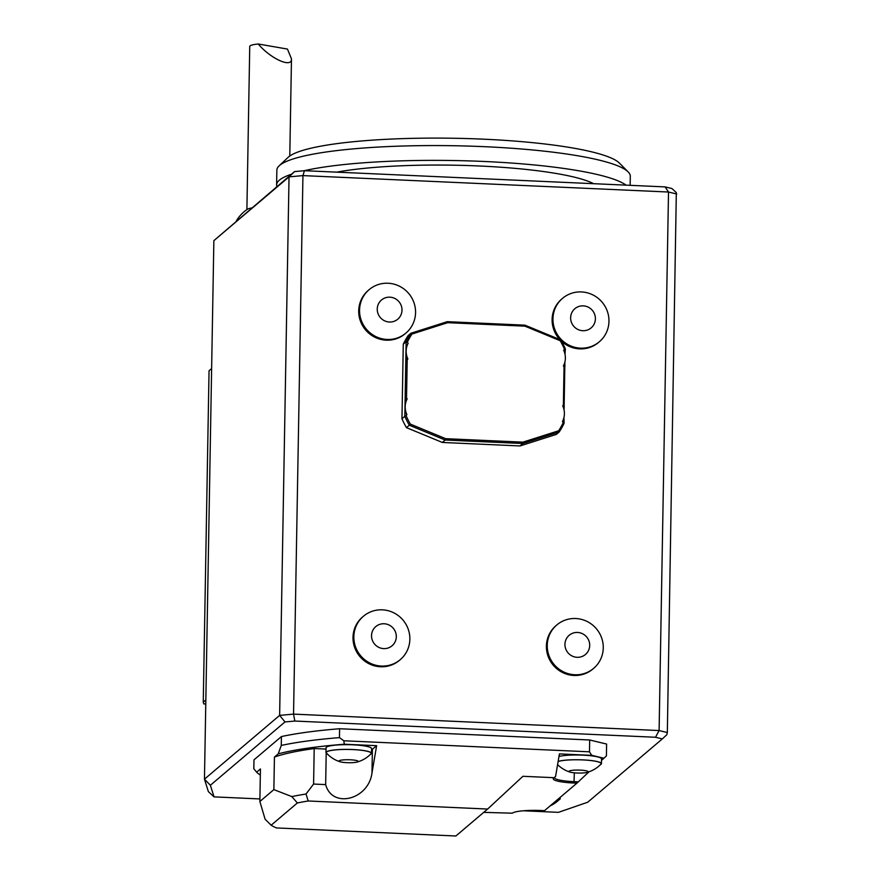 <?xml version="1.0" encoding="UTF-8"?>
<svg xmlns="http://www.w3.org/2000/svg" width="880" height="880" viewBox="0 0 880 880"><rect width="100%" height="100%" fill="white"/><g stroke="black" fill="none" stroke-linecap="round" stroke-linejoin="round"><path stroke-width="1.32" d="M483.714 812.372L512.347 813.186A25.168 3.905 1 0 1 541.563 810.524L544.511 810.656L576.906 783.167L573.958 783.035A25.168 3.905 1 0 1 553.575 778.217A25.168 3.905 1 0 1 553.641 778.151L555.588 776.391L559.416 753.896L591.712 755.348L589.479 751.817L343.794 740.773L339.449 737.616L339.603 728.739L589.688 739.981L589.479 751.817M339.603 728.739A194.722 30.25 1 0 0 281.424 736.56L281.27 745.437L278.245 753.841L274.439 757.064L273.867 789.613L259.864 801.493L265.111 819.236L271.128 825.231A176.902 27.489 1 0 0 276.441 827.937L455.873 836L487.63 809.05L522.918 776.292L554.169 777.7M554.565 777.337A23.969 3.729 -179 0 0 554.466 777.656A23.969 3.729 -179 0 0 574.189 781.671L578.325 781.858L576.906 783.167M273.867 789.613L291.797 796.587L297.363 802.967A176.902 27.489 1 0 1 308.198 800.987L487.63 809.05M297.363 802.967L271.128 825.231M291.797 796.587A182.886 28.413 1 0 1 306.031 794.024L313.588 784.058L314.204 748.561L307.241 748.242L326.029 749.078M308.198 800.987L306.031 794.024M371.558 749.771A23.969 3.729 -179 0 0 372.394 749.276L376.629 745.679L371.987 772.948C368.544 799.81 332.2 808.951 325.655 784.597L326.205 753.071M325.655 784.597L313.588 784.058M604.021 758.186L602.954 758.021A188.738 29.326 -179 0 1 603.922 758.285L606.408 755.887L606.617 744.051L589.688 739.981M274.439 757.064A182.886 28.413 1 0 1 314.204 748.561M260.326 775.06A188.727 29.326 1 0 1 256.707 772.266A188.727 29.326 1 0 1 256.63 772.178L260.436 768.944L259.864 801.493M281.27 745.437A194.722 30.25 1 0 1 339.449 737.616M278.245 753.841A188.727 29.326 1 0 1 307.241 748.242A188.738 29.326 1 0 1 344.333 744.227L343.794 740.773M281.424 736.56L253.968 759.858L253.814 768.746L256.63 772.178M603.922 758.285L601.513 760.32M588.995 771.793L578.325 781.858M344.333 744.227L376.629 745.679M591.767 755.238L592.834 755.59A188.738 29.326 -179 0 0 591.712 755.348M592.834 755.59L602.954 758.021M558.976 756.459A22.77 3.542 1 0 1 584.617 755.227A22.77 3.542 1 0 1 601.535 758.945L601.447 763.675A22.77 3.542 1 0 1 601.095 764.291A22.77 3.542 1 0 1 600.347 764.742M327.03 753.643A22.77 3.542 1 0 1 325.963 752.554L326.051 747.813A22.77 3.542 1 0 1 348.876 744.678A22.77 3.542 1 0 1 371.58 748.616L371.492 753.346A22.77 3.542 1 0 1 371.14 753.951A22.77 3.542 1 0 1 370.392 754.402M558.14 761.409A22.77 3.542 1 0 1 583.737 759.924A22.77 3.542 1 0 1 601.447 763.675M586.971 772.42A9.581 1.485 1 0 1 578.512 773.058A9.581 1.485 1 0 1 570.086 772.123A9.581 1.485 1 0 1 569.107 771.144A9.581 1.485 1 0 1 580.239 770.132A9.581 1.485 1 0 1 587.972 771.991A9.581 1.485 1 0 1 586.971 772.42A30.36 30.36 0 0 0 600.908 764.17A22.473 3.487 -179 0 0 584.892 760.034A22.473 3.487 -179 0 0 558.118 761.53M559.559 797.885A22.77 3.542 1 0 1 560.164 798.71A22.77 3.542 1 0 1 559.801 799.326A22.77 3.542 1 0 1 559.053 799.777M550.176 805.849A30.36 30.36 0 0 0 559.625 799.205A22.473 3.487 -179 0 0 559.416 798.006M523.435 810.777L558.426 812.35L587.73 802.219L662.354 738.903L655.512 737.264L294.822 721.05L284.988 721.941L210.375 785.257L214.038 796.873L259.908 798.941M214.038 796.873L208.384 791.648L204.457 779.174L210.375 785.257M662.354 738.903L666.853 734.69L667.337 732.534L659.109 730.554L655.512 737.264M284.988 721.941L279.631 715.385L289.036 176.869L213.862 240.658L204.457 779.174L279.631 715.385L293.546 714.12L294.822 721.05M293.546 714.12L659.109 730.554L668.514 192.027L302.94 175.604L293.546 714.12M213.862 240.658L294.591 171.589L304.436 170.698L665.115 186.901L671.957 188.551L676.324 192.621L667.337 732.534M676.742 194.007L668.514 192.027L665.115 186.901M524.931 326.161L447.667 322.685L411.906 334.07L410.916 333.245L408.056 335.676A89.276 86.845 49.7 0 0 403.271 344.135L401.962 418.759A89.276 86.845 49.7 0 0 406.45 427.636L442.343 442.453L520.025 445.951L556.38 434.379L559.229 431.948A89.276 86.845 49.7 0 0 564.025 423.489L564.124 422.334L563.244 422.62L562.419 421.63A17.974 17.49 -130.3 0 0 562.694 405.823L563.376 405.097L564.047 366.784L563.387 366.003A17.974 17.49 -130.3 0 0 563.662 350.196L564.52 349.283A88.077 85.679 49.7 0 0 560.241 340.736L524.931 326.161L524.953 325.16L560.835 339.988L560.241 340.736M400.268 659.648L399.432 660.363A28.457 27.687 -130.3 0 1 380.523 666.765A28.457 27.687 -130.3 0 1 354.695 647.581A28.457 27.687 -130.3 0 1 362.604 616.957L363.44 616.242A28.457 27.687 -130.3 0 1 402.963 620.037A28.457 27.687 -130.3 0 1 400.268 659.648A28.457 27.687 -130.3 0 1 381.37 666.05A28.457 27.687 -130.3 0 1 355.542 646.866A28.457 27.687 -130.3 0 1 363.44 616.242M593.67 668.338L592.823 669.053A28.457 27.687 -130.3 0 1 573.925 675.466A28.457 27.687 -130.3 0 1 548.097 656.271A28.457 27.687 -130.3 0 1 555.995 625.647L556.842 624.932A28.457 27.687 -130.3 0 1 596.365 628.727A28.457 27.687 -130.3 0 1 593.67 668.338A28.457 27.687 -130.3 0 1 574.761 674.751A28.457 27.687 -130.3 0 1 548.944 655.556A28.457 27.687 -130.3 0 1 556.842 624.932M599.368 341.737A28.457 27.687 -130.3 0 1 580.459 348.15A28.457 27.687 -130.3 0 1 554.642 328.966A28.457 27.687 -130.3 0 1 562.54 298.342A28.457 27.687 -130.3 0 1 602.063 302.126A28.457 27.687 -130.3 0 1 599.368 341.737L598.521 342.452A28.457 27.687 -130.3 0 1 579.623 348.865A28.457 27.687 -130.3 0 1 561.627 341.385M559.779 339.548A28.457 27.687 -130.3 0 1 561.704 299.057L562.54 298.342M405.966 333.047L405.13 333.762A28.457 27.687 -130.3 0 1 386.221 340.175A28.457 27.687 -130.3 0 1 360.404 320.991A28.457 27.687 -130.3 0 1 368.302 290.367L369.149 289.652A28.457 27.687 -130.3 0 1 408.672 293.436A28.457 27.687 -130.3 0 1 405.966 333.047A28.457 27.687 -130.3 0 1 387.068 339.46A28.457 27.687 -130.3 0 1 361.24 320.276A28.457 27.687 -130.3 0 1 369.149 289.652M304.436 170.698L302.94 175.604L289.036 176.869L294.591 171.589M211.629 368.566L209.044 370.755L203.258 702.152L205.843 699.963M447.667 322.685L447.271 321.673L410.916 333.245A89.276 86.845 49.7 0 0 406.131 341.704L403.271 344.135M447.271 321.673L524.953 325.16M565.048 354.475L565.323 348.865A89.276 86.845 49.7 0 0 560.835 339.988M564.894 361.966L564.08 410.102M563.926 417.582L564.124 422.334M401.962 418.759L404.822 416.339A89.276 86.845 49.7 0 0 409.31 425.216L410.333 424.094L445.643 438.68L522.907 442.145L558.668 430.76L559.229 431.948L522.885 443.52L445.203 440.033L409.31 425.216L406.45 427.636M520.025 445.951L522.885 443.52L522.907 442.145M442.343 442.453L445.203 440.033L445.643 438.68M404.822 416.339L406.131 341.704M205.766 704L203.819 703.912L203.258 702.152M411.906 334.07A88.077 85.679 49.7 0 0 407.33 342.21L408.155 343.211L407.088 345.301A17.974 17.49 -130.3 0 0 406.879 357.203L407.88 359.007L407.198 359.733L406.527 398.046L407.187 398.838L406.12 400.928A17.974 17.49 -130.3 0 0 405.911 412.83L406.912 414.634L406.054 415.558A88.077 85.679 49.7 0 0 410.333 424.094M406.186 342.727L407.33 342.21M564.52 349.283L565.389 349.877M565.026 365.673L564.047 366.784M563.376 405.097L564.311 406.681M558.668 430.76A88.077 85.679 49.7 0 0 563.244 422.62M404.921 415.173L406.054 415.558M406.527 398.046L405.119 399.52M407.198 359.733L405.834 358.512M383.713 648.615A12.584 12.243 -130.3 0 1 373.307 629.497A12.584 12.243 -130.3 0 1 394.757 630.454A12.584 12.243 -130.3 0 1 383.713 648.615M577.104 657.305A12.584 12.243 -130.3 0 1 566.709 638.187A12.584 12.243 -130.3 0 1 588.159 639.144A12.584 12.243 -130.3 0 1 577.104 657.305M582.813 330.715A12.584 12.243 -130.3 0 1 572.407 311.586A12.584 12.243 -130.3 0 1 593.857 312.554A12.584 12.243 -130.3 0 1 582.813 330.715M389.411 322.025A12.584 12.243 -130.3 0 1 379.016 302.896A12.584 12.243 -130.3 0 1 400.455 303.864A12.584 12.243 -130.3 0 1 389.411 322.025M251.724 207.966A20.966 3.256 -179 0 0 247.412 209.242A35.948 35.948 0 0 0 236.291 221.056M593.626 183.689A146.795 22.803 -179 0 0 479.259 165.99A146.795 22.803 -179 0 0 336.765 172.15M407.88 359.007A17.974 17.49 -130.3 0 1 408.155 343.211M406.912 414.634A17.974 17.49 -130.3 0 1 407.187 398.838M246.895 209.594L249.744 46.464A20.966 3.256 1 0 1 258.214 44C270.809 58.894 292.006 68.387 291.478 58.883L289.784 156.024M258.214 44L287.463 49.071L291.478 58.883M304.216 170.709A176.748 27.456 1 0 1 484.55 161.491A176.748 27.456 1 0 1 626.076 185.152M276.903 186.604A176.748 27.456 1 0 1 276.595 184.91A176.748 27.456 1 0 1 291.533 174.185M276.595 184.91L276.859 170.115A176.748 27.456 1 0 1 279.136 165.836A176.748 27.456 1 0 1 484.814 146.696A176.748 27.456 1 0 1 628.177 171.93A176.748 27.456 1 0 1 630.3 176.286L630.146 185.328M279.136 165.836L288.156 157.333A167.761 26.07 1 0 1 483.384 139.172A167.761 26.07 1 0 1 619.454 163.119L628.177 171.93M325.963 752.554A22.77 3.542 1 0 1 348.788 749.408A22.77 3.542 1 0 1 371.492 753.346M357.016 762.08A30.36 30.36 0 0 0 370.953 753.83A22.473 3.487 -179 0 0 352.352 749.562A22.473 3.487 -179 0 0 326.623 751.949A22.473 3.487 -179 0 0 326.491 753.06A30.36 30.36 0 0 0 340.131 761.794A9.581 1.485 1 0 1 339.152 760.804A9.581 1.485 1 0 1 350.284 759.792A9.581 1.485 1 0 1 358.017 761.662A9.581 1.485 1 0 1 357.016 762.08A9.581 1.485 1 0 1 348.557 762.718A9.581 1.485 1 0 1 340.131 761.794M574.343 772.838L573.958 783.035M372.394 749.276L371.987 772.948M557.59 764.61A30.36 30.36 0 0 0 570.086 772.123M560.164 798.71L560.186 797.357"/></g></svg>
